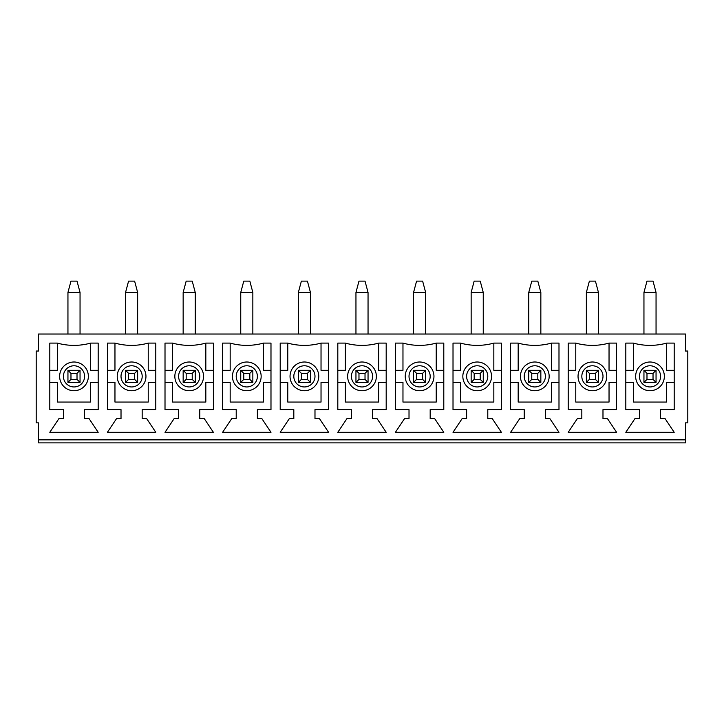<?xml version="1.0" encoding="UTF-8"?>
<svg xmlns="http://www.w3.org/2000/svg" width="724" height="724" viewBox="0 0 724 724"><rect width="100%" height="100%" fill="white"/><g stroke="black" fill="none" stroke-linecap="round" stroke-linejoin="round"><path stroke-width="1.09" d="M589.381 379.385L595.427 379.385L595.427 373.34L589.381 373.34L589.381 379.385L586.359 382.408L586.359 370.317L598.449 370.317L598.449 382.408L586.359 382.408M586.359 292.46L589.381 281.12L595.427 281.12L598.449 292.46L586.359 292.46L586.359 334.036M598.449 334.036L598.449 292.46M586.359 370.317L589.381 373.34M595.427 379.385L598.449 382.408M598.449 370.317L595.427 373.34M646.985 379.385L653.03 379.385L653.03 373.34L646.985 373.34L646.985 379.385L643.953 382.408L643.953 370.317L656.053 370.317L656.053 382.408L643.953 382.408M643.953 292.46L646.985 281.12L653.03 281.12L656.053 292.46L643.953 292.46L643.953 334.036M656.053 334.036L656.053 292.46M643.953 370.317L646.985 373.34M653.03 379.385L656.053 382.408M656.053 370.317L653.03 373.34M531.778 379.385L537.823 379.385L537.823 373.34L531.778 373.34L531.778 379.385L528.755 382.408L528.755 370.317L540.846 370.317L540.846 382.408L528.755 382.408M528.755 292.46L531.778 281.12L537.823 281.12L540.846 292.46L528.755 292.46L528.755 334.036M540.846 334.036L540.846 292.46M528.755 370.317L531.778 373.34M537.823 379.385L540.846 382.408M540.846 370.317L537.823 373.34M474.175 379.385L480.229 379.385L480.229 373.34L474.175 373.34L474.175 379.385L471.152 382.408L471.152 370.317L483.252 370.317L483.252 382.408L471.152 382.408M471.152 292.46L474.175 281.12L480.229 281.12L483.252 292.46L471.152 292.46L471.152 334.036M483.252 334.036L483.252 292.46M471.152 370.317L474.175 373.34M480.229 379.385L483.252 382.408M483.252 370.317L480.229 373.34M416.581 379.385L422.626 379.385L422.626 373.34L416.581 373.34L416.581 379.385L413.558 382.408L413.558 370.317L425.649 370.317L425.649 382.408L413.558 382.408M413.558 292.46L416.581 281.12L422.626 281.12L425.649 292.46L413.558 292.46L413.558 334.036M425.649 334.036L425.649 292.46M413.558 370.317L416.581 373.34M422.626 379.385L425.649 382.408M425.649 370.317L422.626 373.34M358.977 379.385L365.023 379.385L365.023 373.34L358.977 373.34L358.977 379.385L355.955 382.408L355.955 370.317L368.045 370.317L368.045 382.408L355.955 382.408M355.955 292.46L358.977 281.12L365.023 281.12L368.045 292.46L355.955 292.46L355.955 334.036M368.045 334.036L368.045 292.46M355.955 370.317L358.977 373.34M365.023 379.385L368.045 382.408M368.045 370.317L365.023 373.34M301.374 379.385L307.419 379.385L307.419 373.34L301.374 373.34L301.374 379.385L298.351 382.408L298.351 370.317L310.442 370.317L310.442 382.408L298.351 382.408M298.351 292.46L301.374 281.12L307.419 281.12L310.442 292.46L298.351 292.46L298.351 334.036M310.442 334.036L310.442 292.46M298.351 370.317L301.374 373.34M307.419 379.385L310.442 382.408M310.442 370.317L307.419 373.34M243.771 379.385L249.825 379.385L249.825 373.34L243.771 373.34L243.771 379.385L240.748 382.408L240.748 370.317L252.848 370.317L252.848 382.408L240.748 382.408M240.748 292.46L243.771 281.12L249.825 281.12L252.848 292.46L240.748 292.46L240.748 334.036M252.848 334.036L252.848 292.46M240.748 370.317L243.771 373.34M249.825 379.385L252.848 382.408M252.848 370.317L249.825 373.34M186.177 379.385L192.222 379.385L192.222 373.34L186.177 373.34L186.177 379.385L183.154 382.408L183.154 370.317L195.245 370.317L195.245 382.408L183.154 382.408M183.154 292.46L186.177 281.12L192.222 281.12L195.245 292.46L183.154 292.46L183.154 334.036M195.245 334.036L195.245 292.46M183.154 370.317L186.177 373.34M192.222 379.385L195.245 382.408M195.245 370.317L192.222 373.34M128.573 379.385L134.619 379.385L134.619 373.34L128.573 373.34L128.573 379.385L125.551 382.408L125.551 370.317L137.641 370.317L137.641 382.408L125.551 382.408M125.551 292.46L128.573 281.12L134.619 281.12L137.641 292.46L125.551 292.46L125.551 334.036M137.641 334.036L137.641 292.46M125.551 370.317L128.573 373.34M134.619 379.385L137.641 382.408M137.641 370.317L134.619 373.34M70.97 379.385L77.016 379.385L77.016 373.34L70.97 373.34L70.97 379.385L67.947 382.408L67.947 370.317L80.047 370.317L80.047 382.408L67.947 382.408M67.947 292.46L70.97 281.12L77.016 281.12L80.047 292.46L67.947 292.46L67.947 334.036M80.047 334.036L80.047 292.46M67.947 370.317L70.97 373.34M77.016 379.385L80.047 382.408M80.047 370.317L77.016 373.34M59.63 376.362A14.362 14.362 0 0 1 81.178 363.928A14.362 14.362 0 0 1 81.178 388.797A14.362 14.362 0 0 1 59.63 376.362M685.528 439.857L685.528 422.852L687.8 422.852L687.8 351.04L685.528 351.04L685.528 334.036L38.472 334.036L38.472 351.04L36.2 351.04L36.2 422.852L38.472 422.852L38.472 442.88L685.528 442.88L685.528 439.857L38.472 439.857M142.175 418.698L146.719 418.698L155.787 432.3L107.405 432.3L116.483 418.698L121.017 418.698L121.017 409.621L107.405 409.621L107.405 343.104L114.962 343.104A62.11 62.11 0 0 0 148.23 343.104L155.787 343.104L155.787 409.621L142.175 409.621L142.175 418.698M257.382 418.698L261.916 418.698L270.984 432.3L222.612 432.3L231.68 418.698L236.214 418.698L236.214 409.621L222.612 409.621L222.612 343.104L230.169 343.104A62.11 62.11 0 0 0 263.427 343.104L270.984 343.104L270.984 409.621L257.382 409.621L257.382 418.698M372.579 418.698L377.123 418.698L386.191 432.3L337.809 432.3L346.877 418.698L351.421 418.698L351.421 409.621L337.809 409.621L337.809 343.104L345.366 343.104A62.11 62.11 0 0 0 378.634 343.104L386.191 343.104L386.191 409.621L372.579 409.621L372.579 418.698M487.786 418.698L492.32 418.698L501.388 432.3L453.016 432.3L462.084 418.698L466.618 418.698L466.618 409.621L453.016 409.621L453.016 343.104L460.573 343.104A62.11 62.11 0 0 0 493.831 343.104L501.388 343.104L501.388 409.621L487.786 409.621L487.786 418.698M602.983 418.698L607.517 418.698L616.595 432.3L568.213 432.3L577.281 418.698L581.824 418.698L581.824 409.621L568.213 409.621L568.213 343.104L575.77 343.104A62.11 62.11 0 0 0 609.038 343.104L616.595 343.104L616.595 409.621L602.983 409.621L602.983 418.698M660.587 418.698L665.121 418.698L674.198 432.3L625.817 432.3L634.885 418.698L639.419 418.698L639.419 409.621L625.817 409.621L625.817 343.104L633.373 343.104A62.11 62.11 0 0 0 666.632 343.104L674.198 343.104L674.198 409.621L660.587 409.621L660.587 418.698M545.389 418.698L549.923 418.698L558.991 432.3L510.61 432.3L519.687 418.698L524.221 418.698L524.221 409.621L510.61 409.621L510.61 343.104L518.176 343.104A62.11 62.11 0 0 0 551.435 343.104L558.991 343.104L558.991 409.621L545.389 409.621L545.389 418.698M430.183 418.698L434.717 418.698L443.794 432.3L395.413 432.3L404.481 418.698L409.015 418.698L409.015 409.621L395.413 409.621L395.413 343.104L402.969 343.104A62.11 62.11 0 0 0 436.228 343.104L443.794 343.104L443.794 409.621L430.183 409.621L430.183 418.698M314.985 418.698L319.519 418.698L328.587 432.3L280.206 432.3L289.283 418.698L293.817 418.698L293.817 409.621L280.206 409.621L280.206 343.104L287.772 343.104A62.11 62.11 0 0 0 321.031 343.104L328.587 343.104L328.587 409.621L314.985 409.621L314.985 418.698M199.779 418.698L204.313 418.698L213.39 432.3L165.009 432.3L174.077 418.698L178.611 418.698L178.611 409.621L165.009 409.621L165.009 343.104L172.565 343.104A62.11 62.11 0 0 0 205.824 343.104L213.39 343.104L213.39 409.621L199.779 409.621L199.779 418.698M84.581 418.698L89.115 418.698L98.183 432.3L49.802 432.3L58.879 418.698L63.413 418.698L63.413 409.621L49.802 409.621L49.802 343.104L57.368 343.104A62.11 62.11 0 0 0 90.627 343.104L98.183 343.104L98.183 409.621L84.581 409.621L84.581 418.698M674.198 382.408L666.632 382.408L666.632 402.064L633.373 402.064L633.373 382.408L625.817 382.408M625.817 370.317L633.373 370.317L633.373 343.104M666.632 343.104L666.632 370.317L674.198 370.317M635.645 376.362A14.362 14.362 0 0 1 657.184 363.928A14.362 14.362 0 0 1 657.184 388.797A14.362 14.362 0 0 1 635.645 376.362M578.042 376.362A14.362 14.362 0 0 1 599.581 363.928A14.362 14.362 0 0 1 599.581 388.797A14.362 14.362 0 0 1 578.042 376.362M520.438 376.362A14.362 14.362 0 0 1 541.986 363.928A14.362 14.362 0 0 1 541.986 388.797A14.362 14.362 0 0 1 520.438 376.362M462.835 376.362A14.362 14.362 0 0 1 484.383 363.928A14.362 14.362 0 0 1 484.383 388.797A14.362 14.362 0 0 1 462.835 376.362M405.241 376.362A14.362 14.362 0 0 1 426.78 363.928A14.362 14.362 0 0 1 426.78 388.797A14.362 14.362 0 0 1 405.241 376.362M347.638 376.362A14.362 14.362 0 0 1 369.186 363.928A14.362 14.362 0 0 1 369.186 388.797A14.362 14.362 0 0 1 347.638 376.362M290.034 376.362A14.362 14.362 0 0 1 311.582 363.928A14.362 14.362 0 0 1 311.582 388.797A14.362 14.362 0 0 1 290.034 376.362M232.44 376.362A14.362 14.362 0 0 1 253.979 363.928A14.362 14.362 0 0 1 253.979 388.797A14.362 14.362 0 0 1 232.44 376.362M174.837 376.362A14.362 14.362 0 0 1 196.376 363.928A14.362 14.362 0 0 1 196.376 388.797A14.362 14.362 0 0 1 174.837 376.362M117.234 376.362A14.362 14.362 0 0 1 138.782 363.928A14.362 14.362 0 0 1 138.782 388.797A14.362 14.362 0 0 1 117.234 376.362M107.405 370.317L114.962 370.317L114.962 343.104M155.787 382.408L148.23 382.408L148.23 402.064L114.962 402.064L114.962 382.408L107.405 382.408M148.23 343.104L148.23 370.317L155.787 370.317M165.009 370.317L172.565 370.317L172.565 343.104M213.39 382.408L205.824 382.408L205.824 402.064L172.565 402.064L172.565 382.408L165.009 382.408M205.824 343.104L205.824 370.317L213.39 370.317M222.612 370.317L230.169 370.317L230.169 343.104M270.984 382.408L263.427 382.408L263.427 402.064L230.169 402.064L230.169 382.408L222.612 382.408M263.427 343.104L263.427 370.317L270.984 370.317M280.206 370.317L287.772 370.317L287.772 343.104M328.587 382.408L321.031 382.408L321.031 402.064L287.772 402.064L287.772 382.408L280.206 382.408M321.031 343.104L321.031 370.317L328.587 370.317M337.809 370.317L345.366 370.317L345.366 343.104M386.191 382.408L378.634 382.408L378.634 402.064L345.366 402.064L345.366 382.408L337.809 382.408M378.634 343.104L378.634 370.317L386.191 370.317M395.413 370.317L402.969 370.317L402.969 343.104M443.794 382.408L436.228 382.408L436.228 402.064L402.969 402.064L402.969 382.408L395.413 382.408M436.228 343.104L436.228 370.317L443.794 370.317M453.016 370.317L460.573 370.317L460.573 343.104M501.388 382.408L493.831 382.408L493.831 402.064L460.573 402.064L460.573 382.408L453.016 382.408M493.831 343.104L493.831 370.317L501.388 370.317M510.61 370.317L518.176 370.317L518.176 343.104M558.991 382.408L551.435 382.408L551.435 402.064L518.176 402.064L518.176 382.408L510.61 382.408M551.435 343.104L551.435 370.317L558.991 370.317M568.213 370.317L575.77 370.317L575.77 343.104M616.595 382.408L609.038 382.408L609.038 402.064L575.77 402.064L575.77 382.408L568.213 382.408M609.038 343.104L609.038 370.317L616.595 370.317M90.627 343.104L90.627 370.317L98.183 370.317M98.183 382.408L90.627 382.408L90.627 402.064L57.368 402.064L57.368 382.408L49.802 382.408M49.802 370.317L57.368 370.317L57.368 343.104M63.413 376.362A10.579 10.579 0 0 1 79.287 367.195A10.579 10.579 0 0 1 79.287 385.53A10.579 10.579 0 0 1 63.413 376.362M639.419 376.362A10.579 10.579 0 0 1 655.292 367.195A10.579 10.579 0 0 1 655.292 385.53A10.579 10.579 0 0 1 639.419 376.362M581.824 376.362A10.579 10.579 0 0 1 597.698 367.195A10.579 10.579 0 0 1 597.698 385.53A10.579 10.579 0 0 1 581.824 376.362M524.221 376.362A10.579 10.579 0 0 1 540.095 367.195A10.579 10.579 0 0 1 540.095 385.53A10.579 10.579 0 0 1 524.221 376.362M466.618 376.362A10.579 10.579 0 0 1 482.492 367.195A10.579 10.579 0 0 1 482.492 385.53A10.579 10.579 0 0 1 466.618 376.362M409.015 376.362A10.579 10.579 0 0 1 424.888 367.195A10.579 10.579 0 0 1 424.888 385.53A10.579 10.579 0 0 1 409.015 376.362M351.421 376.362A10.579 10.579 0 0 1 367.294 367.195A10.579 10.579 0 0 1 367.294 385.53A10.579 10.579 0 0 1 351.421 376.362M293.817 376.362A10.579 10.579 0 0 1 309.691 367.195A10.579 10.579 0 0 1 309.691 385.53A10.579 10.579 0 0 1 293.817 376.362M236.214 376.362A10.579 10.579 0 0 1 252.088 367.195A10.579 10.579 0 0 1 252.088 385.53A10.579 10.579 0 0 1 236.214 376.362M178.611 376.362A10.579 10.579 0 0 1 194.484 367.195A10.579 10.579 0 0 1 194.484 385.53A10.579 10.579 0 0 1 178.611 376.362M121.017 376.362A10.579 10.579 0 0 1 136.89 367.195A10.579 10.579 0 0 1 136.89 385.53A10.579 10.579 0 0 1 121.017 376.362"/></g></svg>
